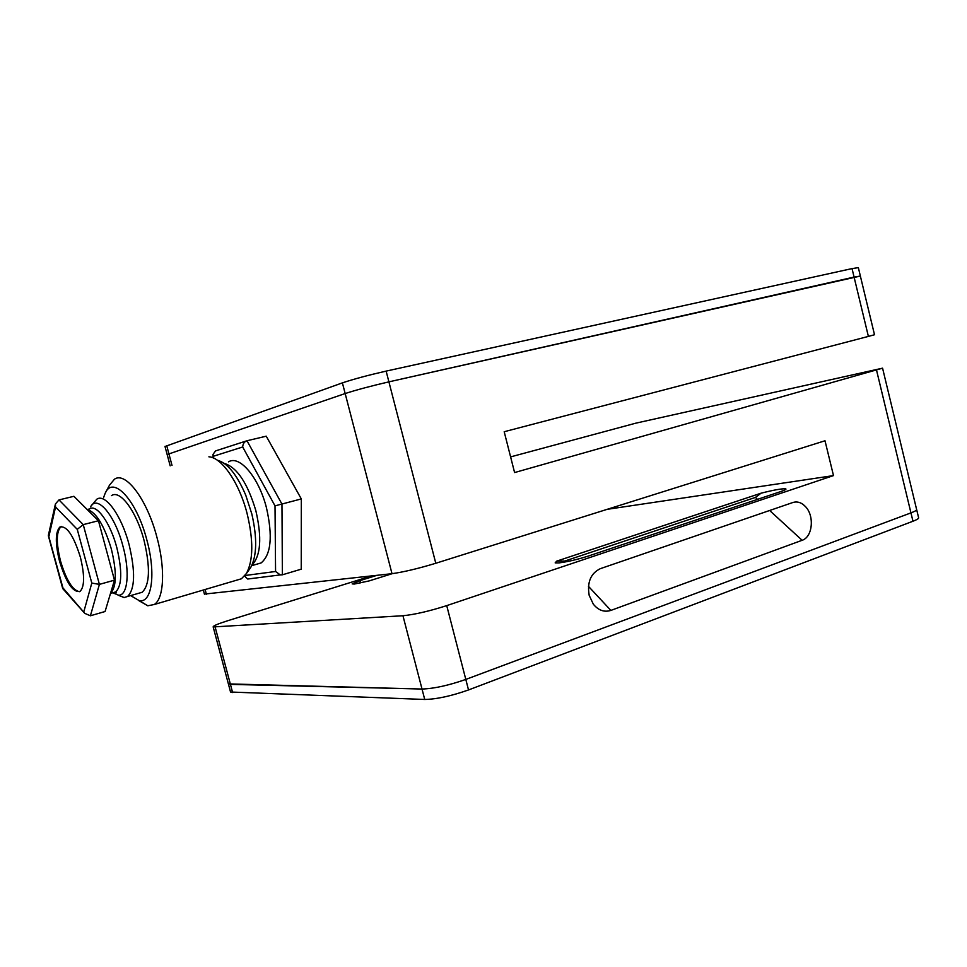 <?xml version="1.0" encoding="UTF-8"?>
<svg xmlns="http://www.w3.org/2000/svg" width="967" height="967" viewBox="0 0 967 967"><rect width="100%" height="100%" fill="white"/><g stroke="black" fill="none" stroke-linecap="round" stroke-linejoin="round"><path stroke-width="1.45" d="M376.792 575.377L360.57 580.43L352.181 583.887L354.273 584.056L369.128 580.913L392.336 573.649M556.641 561.162L564.873 561.017L755.42 497.425L761.089 493.182L556.641 561.162L555.167 562.891L559.083 562.891C567.847 561.742 577.601 559.47 588.359 556.049L780.72 491.574C785.035 490.1 786.679 489.181 785.651 488.818L785.978 489.109M589.193 595.382L593.327 604.182C598.416 610.395 604.266 612.474 610.878 610.407L802.127 540.287C812.631 537.072 814.661 515.87 805.451 506.575C801.546 502.502 797.352 501.16 792.855 502.514L600.326 568.669C590.704 573.346 586.993 582.243 589.193 595.382M510.6 456.895L635.766 423.183L882.569 368.173L514.589 472.561L504.194 431.729L868.39 336.407L854.079 277.082L388.903 381.856C370.941 386.014 356.364 389.919 345.171 393.545L168.935 453.91L167.194 454.635L168.935 453.91L172.017 465.417M916.656 509.645L918.59 517.647C918.988 518.445 917.115 519.642 912.969 521.237L910.95 512.885C915.108 511.313 916.982 510.153 916.595 509.391C916.982 510.153 915.108 511.313 910.95 512.885L465.804 679.426C448.531 685.458 433.929 688.661 422.011 689.036L228.381 683.899L213.175 626.93C212.897 625.963 217.793 623.884 227.837 620.693L371.57 575.945M213.175 626.93L402.949 615.737C414.686 614.565 429.288 611.192 446.73 605.62L465.804 679.426C448.531 685.458 433.929 688.661 422.011 689.036L230.436 684.382L228.285 683.536L230.436 691.635M607.119 509.343L833.494 475.595L446.73 605.62M761.089 493.182C773.564 490.027 781.747 488.565 785.651 488.818M435.791 563.265C418.24 568.572 403.65 572.041 392.01 573.685L345.171 393.545C356.364 389.919 370.941 386.014 388.903 381.856L435.791 563.265L825.008 440.771L833.494 475.595M392.01 573.685L204.412 594.089M860.352 275.982L858.345 267.641L852.036 268.596L854.079 277.082L860.364 276.054L388.903 381.856L386.135 371.11C368.149 375.208 353.559 379.124 342.391 382.872L165.019 446.5M860.364 276.054L874.506 334.739L868.39 336.407M80.358 557.113C73.552 535.44 66.723 525.419 59.869 527.051C55.252 531.983 55.155 543.442 59.579 561.404C66.264 582.908 73.105 592.892 80.104 591.345C84.649 586.558 84.733 575.147 80.358 557.113M61.453 526.483L60.873 526.797C56.243 531.729 56.134 543.188 60.558 561.138C66.348 580.297 72.67 590.474 79.536 591.671M130.642 595.587L139.079 600.555C151.807 603.867 156.219 573.757 146.815 539.84C136.528 499.794 112.74 474.688 105.113 493.424L103.578 497.57M105.766 492.191L109.501 485.168L114.444 479.209C125.637 471.086 147.141 499.468 156.932 537.277C165.55 568.693 163.991 598.766 154.249 604.508L147.782 605.777L138.486 600.422M217.2 460.147C227.426 462.891 236.951 474.592 245.775 495.261L251.855 514.057C257.282 538.027 256.896 555.856 250.695 567.544L248.966 569.95M236.069 580.357L241.448 578.774L246.452 573.455C253.354 560.292 253.535 540.19 247.008 513.163C239.163 482.642 221.697 457.403 208.884 456.811M112.728 592.795L118.542 595.176C127.717 595.877 130.146 572.065 122.918 546.004C114.94 515.145 97.111 494.306 90.584 506.805M91.647 505.366L96.748 499.25C105.113 492.977 121.431 515.206 129.034 544.433C135.537 571.763 135.042 589.121 127.535 596.494L124.114 597.546L118.059 595.164M115.75 593.206L114.747 592.203M138.438 593.339L142.149 592.275C149.837 584.878 150.465 567.593 144.047 540.42C136.504 511.374 120.041 489.338 111.483 495.624M256.448 564.293L261.126 562.927C271.098 554.635 272.875 536.238 266.457 507.76C258.745 477.299 239.538 454.78 228.49 461.851M62.674 587.585L84.758 613.356L90.402 615.786L105.077 611.507L114.481 580.152L98.453 520.742L73.903 496.301L58.987 499.915L55.421 503.952L55.554 506.962L48.846 536.745L63.29 589.229M246.996 440.747L281.965 504.109L282.376 574.809L301.233 569.176L301.317 498.924L266.239 436.19L246.996 440.747C244.325 441.701 242.886 443.78 242.681 446.984L213.574 456.194L213.006 454.381L215.556 450.912L246.355 440.952M282.376 574.809L280.285 574.918L275.571 571.485L275.015 505.862L301.317 498.924M58.987 499.915L83.235 524.622L98.453 520.742M83.911 611.446L91.805 583.077L99.396 584.382L114.481 580.152M48.41 535.186L48.846 536.745M90.402 615.786L99.396 584.382L83.235 524.622L77.263 529.36L55.554 506.962M245.147 575.365L245.521 577.094L247.697 579.028L249.426 578.81M876.537 370.192L910.95 512.885L465.804 679.426L468.524 689.942C451.275 696.035 436.673 699.214 424.731 699.467L230.545 692.021M912.969 521.237L468.524 689.942M852.036 268.596L386.135 371.11M342.391 382.872L345.171 393.545L168.935 453.91L166.723 445.606M360.57 580.43L359.978 583.089M564.873 561.017L565.671 561.875M588.456 586.34L610.878 610.407M424.731 699.467L402.949 615.737M215.157 627.124L232.612 692.553M205.113 589.495L206.394 594.294M755.42 497.425L757.512 499.347M769.647 510.491L802.127 540.287M112.68 592.795L115.726 591.925C122.011 585.651 122.374 570.868 116.802 547.564C110.311 522.676 96.519 503.626 89.496 508.956L87.199 509.536C96.108 512.075 104.158 525.238 111.35 549.026C116.91 572.186 116.632 586.957 110.516 593.363M224.223 463.386C237 467.291 247.54 483.029 255.832 510.6C262.069 537.676 260.788 555.832 251.976 565.091M245.219 575.486L275.571 571.485M275.015 505.862L242.681 446.984M213.574 456.194L213.622 458.128M91.805 583.077L77.263 529.36M916.595 509.391L882.581 368.234M204.46 594.282L203.324 590.027M170.18 465.852L164.982 446.379M802.973 504.351L805.451 506.575M60.873 526.797L59.869 527.051M139.079 600.555L147.782 605.777M250.695 567.544L246.452 573.455M118.542 595.176L124.114 597.546M110.504 593.424L115.726 591.925L116.258 592.807L113.308 592.614M251.71 565.671L261.126 562.927M154.249 604.508L241.448 578.774M127.535 596.494L142.149 592.275M62.625 588.238L48.471 536.165M84.758 613.356L62.698 588.565M48.362 535.392L55.421 503.952M213.115 457.899L213.006 454.381M245.521 577.094L244.832 575.764M280.285 574.918L247.697 579.028"/></g></svg>
